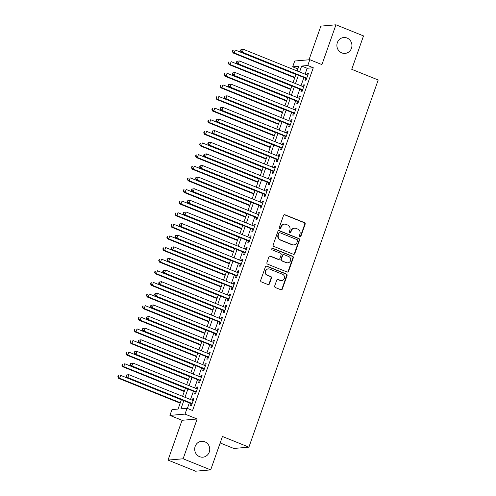 <?xml version="1.0" encoding="UTF-8"?>
<svg xmlns="http://www.w3.org/2000/svg" width="496" height="496" viewBox="0 0 496 496"><rect width="100%" height="100%" fill="white"/><g stroke="black" fill="none" stroke-linecap="round" stroke-linejoin="round"><path stroke-width="0.74" d="M299.844 236.815A0.856 0.806 85.1 0 0 300.886 236.319L305.152 224.204A1.221 1.153 85.1 0 0 304.47 222.623L284.995 214.774A1.221 1.153 85.1 0 0 283.514 215.475L279.242 227.596A0.856 0.806 85.1 0 0 280.073 228.755A0.856 0.806 85.1 0 0 280.761 228.21L281.313 226.641A3.906 3.689 85.1 0 1 286.062 224.384L287.68 225.041A3.906 3.689 85.1 0 1 289.856 230.082L289.304 231.651A0.856 0.806 85.1 0 0 290.135 232.81A0.856 0.806 85.1 0 0 290.823 232.264L291.375 230.696A3.906 3.689 85.1 0 1 296.124 228.439L297.743 229.096A3.906 3.689 85.1 0 1 299.919 234.143L299.367 235.712A0.856 0.806 85.1 0 0 299.844 236.815M299.993 236.859A0.856 0.806 85.1 0 0 300.477 236.356L304.742 224.235A1.221 1.153 85.1 0 0 304.067 222.661L284.586 214.811A1.221 1.153 85.1 0 0 284.289 214.737M279.868 228.743A0.856 0.806 85.1 0 0 280.352 228.241L280.903 226.672L281.313 226.641M289.931 232.798A0.856 0.806 85.1 0 0 290.414 232.295L290.966 230.733L291.375 230.696M204.836 441.8A7.967 7.521 85.1 0 0 201.531 441.297A7.967 7.521 85.1 0 0 194.761 448.111A7.967 7.521 85.1 0 0 199.603 456.673A7.967 7.521 85.1 0 0 202.907 457.169A7.967 7.521 85.1 0 0 209.678 450.362A7.967 7.521 85.1 0 0 204.836 441.8M347.033 38.025A7.967 7.521 85.1 0 0 343.722 37.522A7.967 7.521 85.1 0 0 336.951 44.336A7.967 7.521 85.1 0 0 341.794 52.898A7.967 7.521 85.1 0 0 345.098 53.394A7.967 7.521 85.1 0 0 351.869 46.587A7.967 7.521 85.1 0 0 347.033 38.025M274.691 285.963A1.221 1.153 85.1 0 0 275.373 287.544L280.835 289.745A1.221 1.153 85.1 0 0 282.317 289.038L287.06 275.584A1.221 1.153 85.1 0 0 286.378 274.003L266.904 266.154A1.221 1.153 85.1 0 0 265.416 266.86L260.679 280.314A1.221 1.153 85.1 0 0 261.361 281.895L267.958 284.555A1.221 1.153 85.1 0 0 269.44 283.848L271.473 278.089A1.221 1.153 85.1 0 0 270.791 276.514L267.518 275.193A3.267 3.088 85.1 0 1 268.311 268.888A3.267 3.088 85.1 0 1 269.669 269.092L282.491 274.263A3.267 3.088 85.1 0 1 281.697 280.569A3.267 3.088 85.1 0 1 280.339 280.364L278.2 279.502A1.221 1.153 85.1 0 0 276.718 280.203L274.691 285.963M210.682 469.892L195.591 471.2L168.032 460.09L183.123 458.788L210.682 469.892L222.444 436.486L248.899 447.156L378.2 79.98L351.745 69.316L363.512 35.91L335.953 24.8L321.935 64.598L309.814 59.706L307.768 65.515L313.28 67.741L192.566 410.514L187.054 408.289L185.008 414.098L169.923 415.406L171.969 409.597L178.083 409.07L181.4 399.664M183.123 458.788L197.135 418.99L185.008 414.098M293.328 254.274A1.221 1.153 85.1 0 0 294.81 253.568L299.547 240.114A1.221 1.153 85.1 0 0 298.871 238.533L279.391 230.683A1.221 1.153 85.1 0 0 277.909 231.39L273.172 244.844A1.221 1.153 85.1 0 0 273.848 246.425L293.328 254.274M293.303 257.846L288.567 271.306A1.221 1.153 85.1 0 1 287.079 272.006L267.604 264.157A1.221 1.153 85.1 0 1 266.922 262.582L268.95 256.823A1.221 1.153 85.1 0 1 270.438 256.116L278.337 259.303A1.221 1.153 85.1 0 0 279.818 258.596L281.164 254.777A1.221 1.153 85.1 0 0 280.482 253.202L272.261 249.885A0.856 0.806 85.1 0 1 272.465 248.236A0.856 0.806 85.1 0 1 272.825 248.285L292.621 256.271A1.221 1.153 85.1 0 1 293.303 257.846L292.894 257.883L288.157 271.343L288.567 271.306M335.953 24.8L320.862 26.108L309.008 59.78M305.722 78.25L305.003 80.284L306.026 80.197L308.481 73.222L307.458 73.315L306.9 74.908M301.63 89.869L300.911 91.903L301.934 91.816L304.389 84.847L303.366 84.934L302.808 86.527M297.538 101.488L296.819 103.521L297.842 103.435L300.297 96.466L299.274 96.553L298.716 98.146M293.446 113.107L292.727 115.14L293.75 115.053L296.205 108.085L295.182 108.171L294.624 109.765M289.354 124.732L288.635 126.765L289.658 126.672L292.113 119.703L291.09 119.79L290.532 121.39M285.262 136.35L284.549 138.384L285.566 138.291L288.021 131.322L286.998 131.409L286.44 133.009M281.17 147.969L280.457 150.003L281.474 149.91L283.929 142.941L282.912 143.028L282.348 144.627M277.078 159.588L276.365 161.622L277.382 161.535L279.837 154.56L278.82 154.647L278.256 156.246M272.986 171.207L272.273 173.24L273.29 173.154L275.745 166.179L274.728 166.265L274.164 167.865M268.894 182.826L268.181 184.859L269.198 184.772L271.653 177.797L270.636 177.89L270.072 179.484M264.802 194.444L264.089 196.478L265.106 196.391L267.561 189.416L266.544 189.509L265.98 191.103M260.71 206.063L259.997 208.097L261.014 208.01L263.469 201.041L262.452 201.128L261.888 202.721M256.618 217.682L255.905 219.716L256.922 219.629L259.377 212.66L258.36 212.747L257.796 214.34M252.526 229.301L251.813 231.334L252.83 231.248L255.285 224.279L254.268 224.366L253.704 225.959M248.434 240.926L247.721 242.959L248.738 242.866L251.193 235.898L250.176 235.984L249.612 237.584M244.342 252.545L243.629 254.578L244.646 254.485L247.101 247.516L246.084 247.603L245.52 249.203M240.25 264.163L239.537 266.197L240.554 266.104L243.009 259.135L241.992 259.222L241.428 260.822M236.158 275.782L235.445 277.816L236.462 277.729L238.917 270.754L237.9 270.841L237.336 272.44M232.066 287.401L231.353 289.435L232.37 289.348L234.825 282.373L233.808 282.46L233.244 284.059M227.974 299.02L227.261 301.053L228.278 300.967L230.733 293.992L229.716 294.085L229.152 295.678M223.882 310.639L223.169 312.672L224.186 312.585L226.641 305.61L225.624 305.703L225.06 307.297M219.79 322.257L219.077 324.291L220.094 324.204L222.549 317.235L221.532 317.322L220.968 318.916M215.698 333.876L214.985 335.91L216.002 335.823L218.457 328.854L217.44 328.941L216.876 330.534M211.606 345.495L210.893 347.529L211.91 347.442L214.365 340.473L213.348 340.56L212.784 342.153M207.514 357.12L206.801 359.154L207.818 359.061L210.273 352.092L209.256 352.179L208.692 353.778M203.428 368.739L202.709 370.772L203.726 370.679L206.181 363.711L205.164 363.797L204.6 365.397M199.336 380.358L198.617 382.391L199.634 382.298L202.089 375.329L201.072 375.416L200.508 377.016M195.244 391.976L194.525 394.01L195.542 393.923L197.997 386.948L196.98 387.035L196.416 388.635M313.28 67.741L307.16 68.268L305.083 74.177M303.905 77.519L300.991 85.796M299.813 89.137L296.899 97.414M295.721 100.756L292.807 109.033M291.629 112.375L288.715 120.652M287.537 123.994L284.623 132.271M283.445 135.613L280.531 143.896M279.353 147.238L276.439 155.515M275.261 158.856L272.347 167.133M271.169 170.475L268.255 178.752M267.077 182.094L264.163 190.371M262.985 193.713L260.071 201.99M258.893 205.332L255.979 213.609M254.801 216.95L251.887 225.227M250.709 228.569L247.795 236.846M246.617 240.188L243.703 248.465M242.525 251.807L239.611 260.09M238.433 263.432L235.519 271.709M234.341 275.051L231.427 283.328M230.249 286.669L227.335 294.946M226.157 298.288L223.243 306.565M222.065 309.907L219.151 318.184M217.973 321.526L215.059 329.803M213.881 333.145L210.967 341.422M209.789 344.763L206.875 353.04M205.697 356.382L202.783 364.659M201.605 368.001L198.691 376.284M197.513 379.626L194.599 387.903M193.421 391.245L190.507 399.522M189.329 402.864L187.376 408.419M191.152 403.595L190.433 405.629L191.456 405.542L193.905 398.567L192.888 398.654L192.324 400.253M220.168 442.959L233.814 448.458L248.899 447.156M197.135 418.99L182.051 420.292L168.032 460.09M182.051 420.292L169.923 415.406M297.873 68.919L292.677 66.824L294.723 61.014L309.814 59.706M183.818 400.638L180.941 408.822L187.054 408.289M307.768 65.515L301.649 66.049L299.572 71.957M298.394 75.299L295.48 83.576M294.302 86.918L291.388 95.195M290.21 98.537L287.296 106.814M286.118 110.155L283.204 118.432M282.026 121.774L279.112 130.051M277.934 133.393L275.02 141.67M273.842 145.012L270.928 153.289M269.75 156.631L266.836 164.908M265.658 168.249L262.744 176.526M261.566 179.874L258.652 188.151M257.474 191.493L254.56 199.77M253.382 203.112L250.468 211.389M249.29 214.731L246.376 223.008M245.198 226.35L242.284 234.627M241.106 237.968L238.192 246.245M237.014 249.587L234.1 257.864M232.922 261.206L230.008 269.483M228.83 272.825L225.916 281.102M224.738 284.444L221.824 292.721M220.646 296.069L217.732 304.346M216.554 307.687L213.64 315.964M212.462 319.306L209.548 327.583M208.37 330.925L205.456 339.202M204.278 342.544L201.364 350.821M200.186 354.163L197.272 362.44M196.094 365.781L193.18 374.058M192.002 377.4L189.088 385.677M187.91 389.019L184.996 397.296M297.147 70.978L298.797 66.297L292.677 66.824M182.571 396.323L185.492 388.046M186.663 384.704L189.584 376.427M190.755 373.085L193.676 364.808M194.847 361.466L197.768 353.183M198.939 349.841L201.853 341.564M203.031 338.222L205.945 329.945M207.123 326.604L210.037 318.327M211.215 314.985L214.129 306.708M215.307 303.366L218.221 295.089M219.399 291.747L222.313 283.47M223.491 280.128L226.405 271.851M227.583 268.51L230.497 260.233M231.675 256.891L234.589 248.614M235.767 245.272L238.681 236.989M239.859 233.647L242.773 225.37M243.951 222.028L246.865 213.751M248.043 210.409L250.957 202.132M252.135 198.791L255.049 190.514M256.227 187.172L259.141 178.895M260.319 175.553L263.233 167.276M264.411 163.934L267.325 155.657M268.503 152.315L271.417 144.038M272.595 140.697L275.509 132.42M276.687 129.078L279.601 120.795M280.779 117.453L283.693 109.176M284.871 105.834L287.785 97.557M288.963 94.215L291.877 85.938M293.055 82.596L295.969 74.319M307.16 68.268L301.649 66.049M307.458 73.315L308.326 73.662M303.366 84.934L304.234 85.281M299.274 96.553L300.142 96.9M295.182 108.171L296.05 108.519M291.09 119.79L291.958 120.137M286.998 131.409L287.866 131.756M282.912 143.028L283.774 143.381M278.82 154.647L279.682 155M274.728 166.265L275.59 166.619M270.636 177.89L271.498 178.238M266.544 189.509L267.406 189.856M262.452 201.128L263.314 201.475M258.36 212.747L259.222 213.094M254.268 224.366L255.13 224.713M250.176 235.984L251.038 236.332M246.084 247.603L246.946 247.95M241.992 259.222L242.854 259.575M237.9 270.841L238.762 271.194M233.808 282.46L234.67 282.813M229.716 294.085L230.578 294.432M225.624 305.703L226.486 306.051M221.532 317.322L222.394 317.669M217.44 328.941L218.308 329.288M213.348 340.56L214.216 340.907M209.256 352.179L210.124 352.526M205.164 363.797L206.032 364.145M201.072 375.416L201.94 375.77M196.98 387.035L197.848 387.388M192.888 398.654L193.756 399.007M294.5 228.197L294.091 228.234A3.906 3.689 85.1 0 0 290.966 230.733M284.437 224.142L284.028 224.173A3.906 3.689 85.1 0 0 280.903 226.672M293.626 254.349A1.221 1.153 85.1 0 0 294.401 253.605L299.144 240.145A1.221 1.153 85.1 0 0 298.462 238.57L278.988 230.721A1.221 1.153 85.1 0 0 278.684 230.646M297.594 240.758A0.856 0.806 85.1 0 0 297.116 239.655L280.023 232.76A0.856 0.806 85.1 0 0 278.981 233.256L278.399 234.906A3.906 3.689 85.1 0 0 280.575 239.952L292.262 244.664A3.906 3.689 85.1 0 0 297.011 242.408L297.594 240.758M279.663 232.705L279.26 232.742A0.856 0.806 85.1 0 0 278.572 233.287L278.981 233.256M293.886 244.906L293.477 244.943A3.906 3.689 85.1 0 1 291.853 244.702L280.172 239.99A3.906 3.689 85.1 0 1 277.989 234.943L278.572 233.287M287.382 272.087A1.221 1.153 85.1 0 0 288.157 271.343M278.839 259.377L278.436 259.414A1.221 1.153 85.1 0 1 277.927 259.34L270.029 256.153A1.221 1.153 85.1 0 0 269.725 256.079M292.894 257.883A1.221 1.153 85.1 0 0 292.218 256.308L272.416 248.322A0.856 0.806 85.1 0 0 272.267 248.279M286.533 262.607A3.267 3.088 85.1 0 0 290.668 260.016A3.267 3.088 85.1 0 0 288.678 256.506L284.165 254.684A1.221 1.153 85.1 0 0 282.677 255.384L281.331 259.21A1.221 1.153 85.1 0 0 282.013 260.784L286.124 262.638A3.267 3.088 85.1 0 0 287.482 262.843L287.885 262.812M283.656 254.609L283.247 254.64A1.221 1.153 85.1 0 0 282.274 255.421L282.677 255.384M286.124 262.638L281.604 260.822A1.221 1.153 85.1 0 1 280.928 259.241L282.274 255.421M281.697 280.569L281.288 280.6A3.267 3.088 85.1 0 1 279.93 280.395L277.797 279.539A1.221 1.153 85.1 0 0 277.493 279.459M268.311 268.888L267.902 268.925A3.267 3.088 85.1 0 0 267.108 275.23L267.518 275.193M268.262 284.63A1.221 1.153 85.1 0 0 269.037 283.886L271.064 278.126A1.221 1.153 85.1 0 0 270.382 276.551L267.108 275.23M281.139 289.819A1.221 1.153 85.1 0 0 281.908 289.075L286.651 275.615A1.221 1.153 85.1 0 0 285.969 274.04L266.495 266.191A1.221 1.153 85.1 0 0 266.191 266.116M295.914 74.474L235.234 50.015L234.211 52.917L233.188 53.004L294.736 77.816M232.779 51.497L233.188 50.332L232.779 50.369L232.37 51.528L234.211 52.917L294.891 77.382M232.779 50.369L233.188 50.332M233.188 53.004L232.37 51.528M240.932 49.662L240.523 50.821L240.932 50.79L241.341 49.625L240.932 49.662L243.387 49.309L307.762 75.256M241.341 49.625L243.387 49.309L242.364 52.21L241.347 52.297L306.584 78.597M306.739 78.163L242.364 52.21L240.932 50.79M240.523 50.821L241.347 52.297M291.822 86.093L231.142 61.634L230.119 64.536L229.096 64.623L290.644 89.435M228.687 63.116L229.096 61.95L228.687 61.988L228.278 63.147L230.119 64.536L290.799 89.001M228.687 61.988L229.096 61.95M229.096 64.623L228.278 63.147M287.73 97.712L227.05 73.253L226.027 76.155L225.004 76.248L286.552 101.054M224.595 74.735L225.004 73.569L224.595 73.606L224.186 74.772L226.027 76.155L286.707 100.62M224.595 73.606L225.004 73.569M225.004 76.248L224.186 74.772M283.638 109.331L222.958 84.872L221.935 87.773L220.912 87.866L282.46 112.673M220.503 86.354L220.912 85.194L220.503 85.225L220.094 86.391L221.935 87.773L282.615 112.239M220.503 85.225L220.912 85.194M220.912 87.866L220.094 86.391M279.546 120.95L218.866 96.491L217.843 99.392L216.82 99.485L278.368 124.291M216.411 97.972L216.82 96.813L216.411 96.844L216.002 98.01L217.843 99.392L278.523 123.857M216.411 96.844L216.82 96.813M216.82 99.485L216.002 98.01M236.84 61.281L236.431 62.446L236.84 62.409L237.249 61.244L236.84 61.281L239.295 60.927L303.67 86.874M237.249 61.244L239.295 60.927L238.272 63.829L237.255 63.922L302.498 90.222M302.647 89.782L238.272 63.829L236.84 62.409M236.431 62.446L237.255 63.922M232.748 72.9L232.339 74.065L232.748 74.028L233.157 72.869L232.748 72.9L235.203 72.546L299.578 98.499M233.157 72.869L235.203 72.546L234.18 75.448L233.163 75.541L298.406 101.841M298.555 101.401L234.18 75.448L232.748 74.028M232.339 74.065L233.163 75.541M228.656 84.518L228.247 85.684L228.656 85.647L229.065 84.487L228.656 84.518L231.111 84.165L295.486 110.118M229.065 84.487L231.111 84.165L230.088 87.073L229.071 87.16L294.314 113.46M294.463 113.02L230.088 87.073L228.656 85.647M228.247 85.684L229.071 87.16M224.564 96.137L224.155 97.303L224.564 97.266L224.973 96.106L224.564 96.137L227.019 95.784L291.394 121.737M224.973 96.106L227.019 95.784L225.996 98.692L224.979 98.778L290.222 125.079M290.371 124.639L225.996 98.692L224.564 97.266M224.155 97.303L224.979 98.778M275.454 132.575L214.774 108.109L213.751 111.017L212.728 111.104L274.276 135.916M212.319 109.591L212.728 108.432L212.319 108.463L211.91 109.628L213.751 111.017L274.431 135.476M212.319 108.463L212.728 108.432M212.728 111.104L211.91 109.628M220.478 107.762L220.069 108.922L220.472 108.884L220.881 107.725L220.478 107.762L222.927 107.403L287.302 133.356M220.881 107.725L222.927 107.403L221.904 110.31L220.887 110.397L286.13 136.698M286.279 136.257L221.904 110.31L220.472 108.884M220.069 108.922L220.887 110.397M271.362 144.193L210.682 119.728L209.659 122.636L208.642 122.723L270.184 147.535M208.227 121.21L208.636 120.051L208.227 120.088L207.818 121.247L209.659 122.636L270.339 147.095M208.227 120.088L208.636 120.051M208.642 122.723L207.818 121.247M216.386 119.381L215.977 120.54L216.38 120.503L216.789 119.344L216.386 119.381L218.835 119.021L283.21 144.975M216.789 119.344L218.835 119.021L217.812 121.929L216.795 122.016L282.038 148.316M282.187 147.882L217.812 121.929L216.38 120.503M215.977 120.54L216.795 122.016M267.27 155.812L206.59 131.347L205.567 134.255L204.55 134.342L266.092 159.154M204.135 132.829L204.544 131.669L204.135 131.707L203.726 132.866L205.567 134.255L266.247 158.714M204.135 131.707L204.544 131.669M204.55 134.342L203.726 132.866M212.294 131L211.885 132.159L212.288 132.128L212.697 130.963L212.294 131L214.743 130.64L279.118 156.593M212.697 130.963L214.743 130.64L213.72 133.548L212.703 133.635L277.946 159.935M278.095 159.501L213.72 133.548L212.288 132.128M211.885 132.159L212.703 133.635M263.178 167.431L202.498 142.966L201.475 145.874L200.458 145.96L262.006 170.773M200.043 144.448L200.452 143.288L200.043 143.325L199.634 144.485L201.475 145.874L262.155 170.333M200.043 143.325L200.452 143.288M200.458 145.96L199.634 144.485M208.202 142.619L207.793 143.778L208.196 143.747L208.605 142.581L208.202 142.619L210.651 142.265L275.026 168.212M208.605 142.581L210.651 142.265L209.628 145.167L208.611 145.254L273.854 171.554M274.009 171.12L209.628 145.167L208.196 143.747M207.793 143.778L208.611 145.254M259.086 179.05L198.406 154.585L197.383 157.492L196.366 157.579L257.914 182.392M195.951 156.073L196.36 154.907L195.951 154.944L195.542 156.104L197.383 157.492L258.063 181.951M195.951 154.944L196.36 154.907M196.366 157.579L195.542 156.104M204.11 154.237L203.701 155.397L204.104 155.366L204.513 154.2L204.11 154.237L206.559 153.884L270.94 179.831M204.513 154.2L206.559 153.884L205.536 156.786L204.519 156.872L269.762 183.173M269.917 182.739L205.536 156.786L204.104 155.366M203.701 155.397L204.519 156.872M254.994 190.669L194.314 166.21L193.291 169.111L192.274 169.198L253.822 194.01M191.859 167.691L192.268 166.526L191.859 166.563L191.45 167.722L193.291 169.111L253.971 193.576M191.859 166.563L192.268 166.526M192.274 169.198L191.45 167.722M200.018 165.856L199.609 167.022L200.012 166.985L200.421 165.819L200.018 165.856L202.467 165.503L266.848 191.45M200.421 165.819L202.467 165.503L201.444 168.404L200.427 168.497L265.67 194.792M265.825 194.358L201.444 168.404L200.012 166.985M199.609 167.022L200.427 168.497M250.902 202.287L190.222 177.828L189.199 180.73L188.182 180.817L249.73 205.629M187.767 179.31L188.176 178.145L187.767 178.182L187.358 179.341L189.199 180.73L249.879 205.195M187.767 178.182L188.176 178.145M188.182 180.817L187.358 179.341M195.926 177.475L195.517 178.641L195.92 178.603L196.329 177.444L195.926 177.475L198.375 177.122L262.756 203.069M196.329 177.444L198.375 177.122L197.352 180.023L196.335 180.116L261.578 206.417M261.733 205.976L197.352 180.023L195.92 178.603M195.517 178.641L196.335 180.116M246.81 213.906L186.13 189.447L185.107 192.349L184.09 192.442L245.638 217.248M183.675 190.929L184.084 189.763L183.675 189.801L183.266 190.966L185.107 192.349L245.787 216.814M183.675 189.801L184.084 189.763M184.09 192.442L183.266 190.966M191.834 189.094L191.425 190.259L191.828 190.222L192.237 189.063L191.834 189.094L194.283 188.74L258.664 214.694M192.237 189.063L194.283 188.74L193.26 191.642L192.243 191.735L257.486 218.035M257.641 217.595L193.26 191.642L191.828 190.222M191.425 190.259L192.243 191.735M187.742 200.713L187.333 201.878L187.736 201.841L188.145 200.682L187.742 200.713L190.191 200.359L254.572 226.312M188.145 200.682L190.191 200.359L189.168 203.267L188.151 203.354L253.394 229.654M253.549 229.214L189.168 203.267L187.736 201.841M187.333 201.878L188.151 203.354M183.65 212.331L183.241 213.497L183.65 213.46L184.059 212.3L183.65 212.331L186.099 211.978L250.48 237.931M184.059 212.3L186.099 211.978L185.076 214.886L184.059 214.973L249.302 241.273M249.457 240.833L185.076 214.886L183.65 213.46M183.241 213.497L184.059 214.973M242.718 225.525L182.038 201.066L181.015 203.968L179.998 204.061L241.546 228.867M179.583 202.548L179.992 201.388L179.583 201.419L179.174 202.585L181.015 203.968L241.695 228.433M179.583 201.419L179.992 201.388M179.998 204.061L179.174 202.585M238.626 237.144L177.946 212.685L176.923 215.586L175.906 215.679L237.454 240.486M175.491 214.167L175.9 213.007L175.491 213.038L175.082 214.204L176.923 215.586L237.603 240.052M175.491 213.038L175.9 213.007M175.906 215.679L175.082 214.204M234.54 248.769L173.854 224.304L172.831 227.211L171.814 227.298L233.362 252.111M171.399 225.785L171.808 224.626L171.399 224.657L170.99 225.823L172.831 227.211L233.517 251.67M171.399 224.657L171.808 224.626M171.814 227.298L170.99 225.823M179.558 223.956L179.149 225.116L179.558 225.079L179.967 223.919L179.558 223.956L182.007 223.597L246.388 249.55M179.967 223.919L182.007 223.597L180.984 226.505L179.967 226.591L245.21 252.892M245.365 252.452L180.984 226.505L179.558 225.079M179.149 225.116L179.967 226.591M230.448 260.388L169.762 235.922L168.739 238.83L167.722 238.917L229.27 263.729M167.307 237.404L167.716 236.245L167.307 236.282L166.898 237.441L168.739 238.83L229.425 263.289M167.307 236.282L167.716 236.245M167.722 238.917L166.898 237.441M175.466 235.575L175.057 236.735L175.466 236.697L175.875 235.538L175.466 235.575L177.921 235.216L242.296 261.169M175.875 235.538L177.921 235.216L176.898 238.123L175.875 238.21L241.118 264.511M241.273 264.077L176.898 238.123L175.466 236.697M175.057 236.735L175.875 238.21M226.356 272.006L165.67 247.541L164.647 250.449L163.63 250.536L225.178 275.348M163.215 249.023L163.624 247.864L163.215 247.901L162.806 249.06L164.647 250.449L225.333 274.908M163.215 247.901L163.624 247.864M163.63 250.536L162.806 249.06M171.374 247.194L170.965 248.353L171.374 248.322L171.783 247.157L171.374 247.194L173.829 246.834L238.204 272.788M171.783 247.157L173.829 246.834L172.806 249.742L171.783 249.829L237.026 276.129M237.181 275.695L172.806 249.742L171.374 248.322M170.965 248.353L171.783 249.829M222.264 283.625L161.578 259.16L160.555 262.068L159.538 262.155L221.086 286.967M159.123 260.642L159.532 259.482L159.123 259.52L158.72 260.679L160.555 262.068L221.241 286.527M159.123 259.52L159.532 259.482M159.538 262.155L158.72 260.679M167.282 258.813L166.873 259.972L167.282 259.941L167.691 258.776L167.282 258.813L169.737 258.459L234.112 284.406M167.691 258.776L169.737 258.459L168.714 261.361L167.691 261.448L232.934 287.748M233.089 287.314L168.714 261.361L167.282 259.941M166.873 259.972L167.691 261.448M218.172 295.244L157.486 270.779L156.463 273.687L155.446 273.773L216.994 298.586M155.031 272.267L155.44 271.101L155.037 271.138L154.628 272.298L156.463 273.687L217.149 298.146M155.037 271.138L155.44 271.101M155.446 273.773L154.628 272.298M163.19 270.432L162.781 271.591L163.19 271.56L163.599 270.394L163.19 270.432L165.645 270.078L230.02 296.025M163.599 270.394L165.645 270.078L164.622 272.98L163.599 273.067L228.842 299.367M228.997 298.933L164.622 272.98L163.19 271.56M162.781 271.591L163.599 273.067M214.08 306.863L153.394 282.404L152.371 285.305L151.354 285.392L212.902 310.205M150.939 283.886L151.348 282.72L150.945 282.757L150.536 283.917L152.371 285.305L213.057 309.771M150.945 282.757L151.348 282.72M151.354 285.392L150.536 283.917M159.098 282.05L158.689 283.216L159.098 283.179L159.507 282.013L159.098 282.05L161.553 281.697L225.928 307.644M159.507 282.013L161.553 281.697L160.53 284.599L159.507 284.692L224.75 310.986M224.905 310.552L160.53 284.599L159.098 283.179M158.689 283.216L159.507 284.692M209.988 318.482L149.302 294.023L148.279 296.924L147.262 297.011L208.81 321.823M146.847 295.504L147.256 294.339L146.853 294.376L146.444 295.535L148.279 296.924L208.965 321.389M146.853 294.376L147.256 294.339M147.262 297.011L146.444 295.535M155.006 293.669L154.597 294.835L155.006 294.798L155.415 293.638L155.006 293.669L157.461 293.316L221.836 319.263M155.415 293.638L157.461 293.316L156.438 296.217L155.415 296.31L220.658 322.611M220.813 322.171L156.438 296.217L155.006 294.798M154.597 294.835L155.415 296.31M205.896 330.1L145.21 305.641L144.187 308.543L143.17 308.636L204.718 333.442M142.755 307.123L143.164 305.958L142.761 305.995L142.352 307.16L144.187 308.543L204.873 333.008M142.761 305.995L143.164 305.958M143.17 308.636L142.352 307.16M150.914 305.288L150.505 306.454L150.914 306.416L151.323 305.257L150.914 305.288L153.369 304.935L217.744 330.888M151.323 305.257L153.369 304.935L152.346 307.836L151.323 307.929L216.566 334.23M216.721 333.789L152.346 307.836L150.914 306.416M150.505 306.454L151.323 307.929M201.804 341.719L141.118 317.26L140.095 320.162L139.078 320.255L200.626 345.061M138.663 318.742L139.072 317.583L138.669 317.614L138.26 318.779L140.095 320.162L200.781 344.627M138.669 317.614L139.072 317.583M139.078 320.255L138.26 318.779M197.712 353.338L137.026 328.879L136.003 331.781L134.986 331.874L196.534 356.68M134.571 330.361L134.98 329.201L134.577 329.232L134.168 330.398L136.003 331.781L196.689 356.246M134.577 329.232L134.98 329.201M134.986 331.874L134.168 330.398M193.62 364.963L132.934 340.498L131.911 343.406L130.894 343.492L192.442 368.305M130.479 341.98L130.888 340.82L130.485 340.851L130.076 342.017L131.911 343.406L192.597 367.865M130.485 340.851L130.888 340.82M130.894 343.492L130.076 342.017M146.822 316.907L146.413 318.072L146.822 318.035L147.231 316.876L146.822 316.907L149.277 316.553L213.652 342.507M147.231 316.876L149.277 316.553L148.254 319.461L147.231 319.548L212.474 345.848M212.629 345.408L148.254 319.461L146.822 318.035M146.413 318.072L147.231 319.548M142.73 328.526L142.321 329.691L142.73 329.654L143.139 328.495L142.73 328.526L145.185 328.172L209.56 354.125M143.139 328.495L145.185 328.172L144.162 331.08L143.139 331.167L208.382 357.467M208.537 357.027L144.162 331.08L142.73 329.654M142.321 329.691L143.139 331.167M138.638 340.151L138.229 341.31L138.638 341.273L139.047 340.113L138.638 340.151L141.093 339.791L205.468 365.744M139.047 340.113L141.093 339.791L140.07 342.699L139.047 342.786L204.29 369.086M204.445 368.646L140.07 342.699L138.638 341.273M138.229 341.31L139.047 342.786M189.528 376.582L128.842 352.117L127.819 355.024L126.802 355.111L188.35 379.924M126.387 353.598L126.796 352.439L126.393 352.476L125.984 353.636L127.819 355.024L188.505 379.483M126.393 352.476L126.796 352.439M126.802 355.111L125.984 353.636M134.546 351.769L134.137 352.929L134.546 352.892L134.955 351.732L134.546 351.769L137.001 351.41L201.376 377.363M134.955 351.732L137.001 351.41L135.978 354.318L134.955 354.404L200.198 380.705M200.353 380.271L135.978 354.318L134.546 352.892M134.137 352.929L134.955 354.404M185.436 388.201L124.75 363.735L123.727 366.643L122.71 366.73L184.258 391.542M122.295 365.217L122.704 364.058L122.301 364.095L121.892 365.254L123.727 366.643L184.413 391.102M122.301 364.095L122.704 364.058M122.71 366.73L121.892 365.254M130.454 363.388L130.045 364.548L130.454 364.517L130.863 363.351L130.454 363.388L132.909 363.029L197.284 388.982M130.863 363.351L132.909 363.029L131.886 365.936L130.863 366.023L196.106 392.324M196.261 391.89L131.886 365.936L130.454 364.517M130.045 364.548L130.863 366.023M181.344 399.819L120.658 375.354L119.635 378.262L118.618 378.349L180.166 403.161M118.209 376.836L118.618 375.677L118.209 375.714L117.8 376.873L119.635 378.262L180.321 402.721M118.209 375.714L118.618 375.677M118.618 378.349L117.8 376.873M126.362 375.007L125.953 376.166L126.362 376.135L126.771 374.97L126.362 375.007L128.817 374.654L193.192 400.601M126.771 374.97L128.817 374.654L127.794 377.555L126.771 377.642L192.014 403.942M192.169 403.508L127.794 377.555L126.362 376.135M125.953 376.166L126.771 377.642M300.477 236.356L300.886 236.319M280.352 228.241L280.761 228.21M290.414 232.295L290.823 232.264M284.586 214.811L284.995 214.774M304.067 222.661L304.47 222.623M304.742 224.235L305.152 224.204M278.988 230.721L279.391 230.683M298.462 238.57L298.871 238.533M299.144 240.145L299.547 240.114M294.401 253.605L294.81 253.568M277.989 234.943L278.399 234.906M280.172 239.99L280.575 239.952M291.853 244.702L292.262 244.664M270.029 256.153L270.438 256.116M277.927 259.34L278.337 259.303M272.416 248.322L272.825 248.285M292.218 256.308L292.621 256.271M280.928 259.241L281.331 259.21M281.604 260.822L282.013 260.784M277.797 279.539L278.2 279.502M279.93 280.395L280.339 280.364M270.382 276.551L270.791 276.514M271.064 278.126L271.473 278.089M269.037 283.886L269.44 283.848M266.495 266.191L266.904 266.154M285.969 274.04L286.378 274.003M286.651 275.615L287.06 275.584M281.908 289.075L282.317 289.038"/></g></svg>

